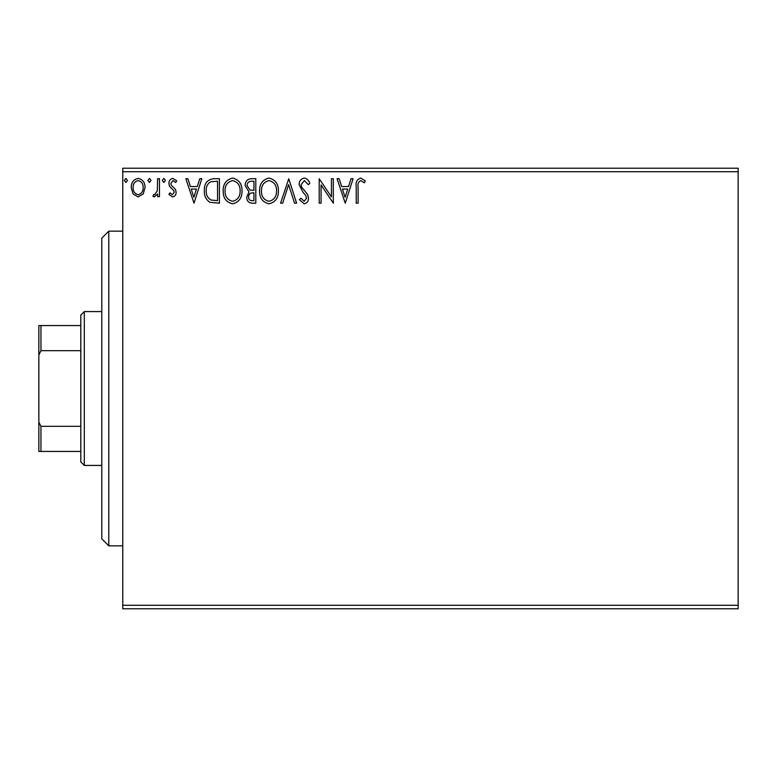 <?xml version="1.0" encoding="UTF-8"?>
<svg xmlns="http://www.w3.org/2000/svg" width="777" height="777" viewBox="0 0 777 777"><rect width="100%" height="100%" fill="white"/><g stroke="black" fill="none" stroke-linecap="round" stroke-linejoin="round"><path stroke-width="1.17" d="M738.15 608.779L122.766 608.779L122.766 605.283L738.15 605.283L738.15 608.779M738.15 171.717L122.766 171.717L122.766 168.22L738.15 168.22L738.15 605.283M143.221 193.949L138.141 196.911L133.071 193.959L131.235 187.607C131.187 182.527 133.489 179.458 138.141 178.399C142.793 179.458 145.095 182.527 145.046 187.607L143.221 193.949M159.479 178.71L159.479 196.6L157.595 196.6L157.595 193.959L154.322 196.911L152.894 196.299L153.788 194.396L154.633 194.716L157.304 190.86L157.595 178.71L159.479 178.71M172.523 196.911L168.891 194.367L169.998 192.832L172.407 194.716L174.223 192.307L173.776 190.686L169.512 186.325L168.891 183.566C168.871 180.691 170.202 178.963 172.863 178.399L176.738 180.818L175.66 182.478L173.077 180.594L170.775 183.469L171.222 185.179L175.505 189.462L176.107 192.22C176.156 194.842 174.961 196.406 172.523 196.911M213.724 178.71L219.415 178.71L219.415 203.185L209.877 202.302C205.915 199.543 204.069 195.658 204.351 190.637C204.069 183.576 207.197 179.594 213.724 178.71M255.808 178.71L255.808 203.185L252.35 203.185C248.63 203.001 246.746 200.981 246.717 197.125L249.009 191.909L245.143 185.654C245.163 181.614 247.096 179.302 250.922 178.71L255.808 178.71M288.762 178.71L296.6 203.185L294.551 203.185L288.607 184.615L282.653 203.185L280.604 203.185L288.762 178.71M331.439 178.71L333.314 178.71L333.314 203.185L321.076 184.936L321.076 203.185L319.201 203.185L319.201 178.71L331.439 196.921L331.439 178.71M358.11 186.907L358.11 203.185L356.225 203.185L356.225 186.655C355.468 182.216 356.964 179.351 360.703 178.079L365.326 180.905L364.364 182.789L360.722 180.594C358.411 181.799 357.537 183.906 358.11 186.907M122.766 171.717L122.766 605.283M345.241 203.185L337.082 178.71L339.131 178.71L341.647 186.558L348.523 186.558L351.039 178.71L353.088 178.71L345.241 203.185M304.283 178.079C307.129 178.661 308.964 180.439 309.78 183.43L308.255 184.673L304.419 180.594L301 184.741L301.612 187.14L307.566 194.376L308.527 198.106C308.556 201.272 307.1 203.176 304.157 203.817L299.427 199.67L300.903 198.164L304.176 201.301L306.643 198.203L305.507 195.046L303.185 192.609L299.116 184.703C299.145 181.031 300.874 178.827 304.283 178.079M278.409 190.841C278.545 197.824 275.447 202.146 269.104 203.817C262.636 202.302 259.45 198.018 259.576 190.957C259.46 183.964 262.587 179.672 268.959 178.079C275.349 179.623 278.496 183.867 278.409 190.841M242.006 190.841C242.142 197.824 239.044 202.146 232.711 203.817C226.233 202.302 223.057 198.018 223.174 190.957C223.057 183.964 226.185 179.672 232.566 178.079C238.947 179.623 242.094 183.867 242.006 190.841M193.997 203.185L185.839 178.71L187.888 178.71L190.404 186.558L197.28 186.558L199.796 178.71L201.845 178.71L193.997 203.185M165.443 180.439L163.869 182.478L162.306 180.439L163.869 178.399L165.443 180.439M151.01 180.439L149.437 182.478L147.873 180.439L149.437 178.399L151.01 180.439M127.477 180.439L125.903 182.478L124.339 180.439L125.903 178.399L127.477 180.439M342.453 189.064L345.095 197.28L347.717 189.064L342.453 189.064M261.46 190.967C261.373 196.562 263.889 200.01 269.027 201.301C274.135 199.951 276.641 196.464 276.525 190.851C276.612 185.285 274.116 181.867 269.027 180.594C263.859 181.857 261.344 185.315 261.46 190.967M251.981 200.68L253.933 200.68L253.933 192.832L252.972 192.832C250.155 192.813 248.698 194.231 248.591 197.076C248.601 199.368 249.728 200.573 251.981 200.68M252.981 190.316L253.933 190.316L253.933 181.216L251.777 181.216C248.786 181.177 247.203 182.653 247.028 185.654L249.98 190.035L252.981 190.316M225.058 190.967C224.971 196.562 227.496 200.01 232.624 201.301C237.743 199.951 240.239 196.464 240.122 190.851C240.21 185.285 237.713 181.867 232.624 180.594C227.467 181.857 224.941 185.315 225.058 190.967M217.531 200.68L217.531 181.216L210.47 181.847C207.41 183.887 206.002 186.82 206.235 190.647C205.992 194.765 207.537 197.882 210.878 199.99L217.531 200.68M191.21 189.064L193.842 197.28L196.474 189.064L191.21 189.064M133.12 187.587C133.042 191.385 134.712 193.764 138.141 194.716C141.569 193.764 143.24 191.385 143.162 187.587C143.25 183.799 141.579 181.468 138.141 180.594C134.712 181.468 133.032 183.809 133.12 187.587M108.78 545.842L101.787 538.849L101.787 238.15L108.78 231.157L108.78 545.842L122.766 545.842M84.304 465.423L80.808 461.926L80.808 315.073L84.304 311.577L84.304 465.423L101.787 465.423M80.808 350.68L40.948 350.68L38.85 354.934L38.85 325.563L40.948 325.563L40.948 350.68M80.808 451.437L38.85 451.437L38.85 354.934M38.85 422.066L40.948 426.32L40.948 451.437M80.808 426.32L40.948 426.32M80.808 325.563L40.948 325.563M108.78 231.157L122.766 231.157M84.304 311.577L101.787 311.577"/></g></svg>
